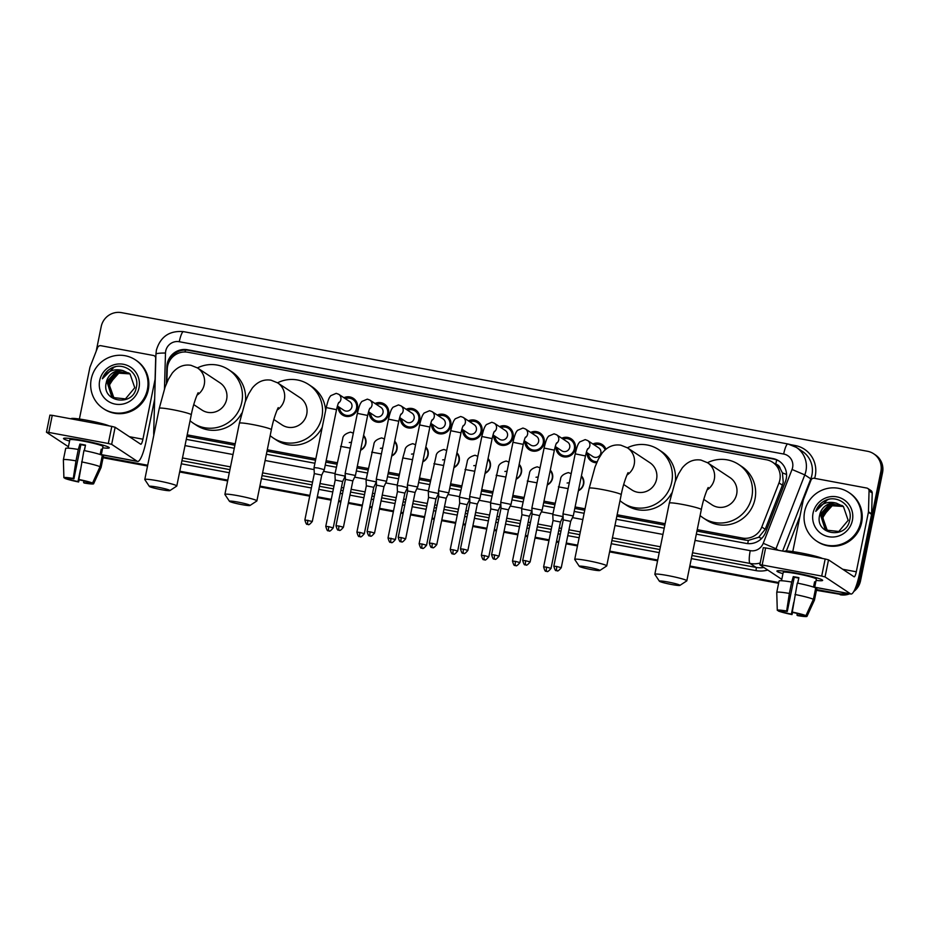 <?xml version="1.0" encoding="UTF-8"?>
<svg xmlns="http://www.w3.org/2000/svg" width="929" height="929" viewBox="0 0 929 929"><rect width="100%" height="100%" fill="white"/><g stroke="black" fill="none" stroke-linecap="round" stroke-linejoin="round"><path stroke-width="1.39" d="M363.587 435.422A9.325 9.104 123.5 0 1 360.568 450.263M394.709 441.205A9.325 9.104 123.5 0 1 391.69 456.046M425.83 446.988A9.325 9.104 123.5 0 1 422.811 461.829M456.94 452.771A9.325 9.104 123.5 0 1 453.921 467.612M488.062 458.554A9.325 9.104 123.5 0 1 485.043 473.395M519.183 464.337A9.325 9.104 123.5 0 1 516.164 479.178M550.305 470.12A9.325 9.104 123.5 0 1 547.286 484.961M581.426 475.903A9.325 9.104 123.5 0 1 578.407 490.744M343.927 397.717A9.929 9.685 123.5 0 1 357.444 408.412A9.929 9.685 123.5 0 1 338.133 406.472M375.049 403.5A9.929 9.685 123.5 0 1 388.566 414.195A9.929 9.685 123.5 0 1 369.254 412.255M406.17 409.294A9.929 9.685 123.5 0 1 419.687 419.978A9.929 9.685 123.5 0 1 400.376 418.038M437.28 415.077A9.929 9.685 123.5 0 1 450.809 425.761A9.929 9.685 123.5 0 1 431.486 423.821M468.402 420.86A9.929 9.685 123.5 0 1 481.93 431.544A9.929 9.685 123.5 0 1 462.607 429.604M499.523 426.643A9.929 9.685 123.5 0 1 513.04 437.327A9.929 9.685 123.5 0 1 493.729 435.387M530.645 432.426A9.929 9.685 123.5 0 1 544.162 443.121A9.929 9.685 123.5 0 1 524.85 441.17M561.766 438.209A9.929 9.685 123.5 0 1 575.283 448.904A9.929 9.685 123.5 0 1 555.972 446.954M596.685 462.758A9.929 9.685 123.5 0 1 587.082 452.737M696.936 531.109L745.488 540.132L748.321 540.411L758.703 537.252L765.217 529.275L782.404 485.182L783.252 482.256L782.427 472.873L780.209 468.634A5.829 5.69 -56.5 0 0 775.738 464.198A17.488 3.495 -79.5 0 1 776.725 459.948M697.238 529.658L742.329 538.042A17.488 17.082 -56.5 0 0 761.792 526.998L778.99 482.917A17.488 17.082 -56.5 0 0 766.471 459.785L187.925 352.265A17.488 17.082 -56.5 0 0 167.243 369.231L166.86 382.585M772.649 462.282L775.808 464.372A17.488 17.082 123.5 0 1 780.209 468.634M186.903 436.316L234.898 445.235M267.006 451.204L315.535 460.227M325.858 462.143L336.937 464.21M356.968 467.926L368.058 469.993M388.09 473.709L399.18 475.776M419.211 479.492L430.301 481.559M450.333 485.275L461.411 487.342M481.454 491.058L492.533 493.125M512.564 496.841L523.654 498.908M543.686 502.624L554.776 504.691M574.807 508.407L584.724 510.253M616.844 516.222L664.827 525.14M187.193 434.865L235.188 443.783M267.297 449.752L315.825 458.775M326.149 460.691L337.239 462.747M357.27 466.474L368.348 468.53M388.392 472.257L399.47 474.313M419.513 478.04L430.591 480.107M450.623 483.823L461.713 485.89M481.745 489.606L492.834 491.673M512.866 495.389L523.944 497.456M543.988 501.172L555.066 503.239M575.109 506.955L585.026 508.802M617.135 514.771L665.129 523.689M592.876 443.992A9.929 9.685 123.5 0 1 605.952 449.148M846.528 593.201A17.488 17.082 123.5 0 1 838.527 593.631L816.533 589.95L839.363 594.188A17.488 17.082 123.5 0 0 848.165 593.503A17.488 17.082 123.5 0 1 839.363 594.188L816.452 590.333M778.688 582.913L689.759 566.388L778.688 582.913M657.651 560.419L609.656 551.501L657.651 560.419M577.548 545.532L566.202 543.419L577.548 545.532M558.747 542.037L556.483 541.619L558.747 542.037M549.027 540.237L535.081 537.636L549.027 540.237M527.626 536.254L525.361 535.836L527.626 536.254M517.906 534.454L503.959 531.852L517.906 534.454M496.504 530.471L494.24 530.053L496.504 530.471M486.784 528.671L472.838 526.069L486.784 528.671M465.383 524.688L463.13 524.27L465.383 524.688M455.674 522.876L441.716 520.286L455.674 522.876M434.261 518.905L432.008 518.487L434.261 518.905M424.553 517.093L410.606 514.503L424.553 517.093M403.151 513.122L400.887 512.703L403.151 513.122M393.431 511.31L379.485 508.72L393.431 511.31M372.03 507.339L369.765 506.92L372.03 507.339M362.31 505.527L348.363 502.937L362.31 505.527M340.908 501.555L338.644 501.137L340.908 501.555M331.2 499.744L317.242 497.154L331.2 499.744M309.787 495.772L259.83 486.482L309.787 495.772M227.71 480.514L179.727 471.595L227.71 480.514M147.618 465.626L103.142 457.37L147.618 465.626M96.186 351.232L101.203 326.59A17.488 17.082 123.5 0 1 121.525 312.643L867.489 451.273A17.488 17.082 123.5 0 1 880.866 471.491L858.849 579.684L859.697 580.242A17.488 17.082 123.5 0 1 854.935 589.195A17.488 17.082 123.5 0 0 859.697 580.242L881.714 472.048L859.697 580.242L860.533 580.799A17.488 17.082 123.5 0 1 853.774 591.506M873.678 453.77L874.514 454.327A17.488 17.082 123.5 0 1 881.714 472.048A17.488 17.082 123.5 0 0 874.514 454.327L875.362 454.885A17.488 17.082 123.5 0 1 882.55 472.606L860.533 580.799M849.721 593.794A17.488 17.082 123.5 0 1 840.211 594.746M778.607 583.296L689.69 566.771M657.569 560.802L609.587 551.884M577.478 545.915L566.121 543.813M558.666 542.42L556.401 542.002M548.946 540.62L534.999 538.03M527.544 536.637L525.28 536.219M517.836 534.837L503.878 532.247M496.423 530.854L494.17 530.436M486.715 529.054L472.756 526.464M465.313 525.071L463.048 524.653M455.593 523.271L441.647 520.67M434.191 519.288L431.927 518.87M424.472 517.488L410.525 514.887M403.07 513.505L400.805 513.087M393.35 511.705L379.404 509.104M371.948 507.722L369.684 507.304M362.24 505.922L348.282 503.321M340.827 501.939L338.574 501.521M331.119 500.139L317.161 497.538M309.717 496.156L259.748 486.866M227.64 480.908L179.645 471.978M147.537 466.021L103.073 457.753M696.32 534.14L746.138 543.395A17.488 17.082 -56.5 0 0 765.601 532.363L785.377 481.663A17.488 17.082 -56.5 0 0 772.858 458.531L187.553 349.757A17.488 17.082 -56.5 0 0 166.883 366.723L166.396 383.7M167.998 364.598A17.488 17.082 123.5 0 1 188.39 350.314L773.694 459.089A17.488 17.082 123.5 0 1 779.454 461.318M858.849 579.684A17.488 17.082 123.5 0 1 856.143 586.118M838.527 593.631L816.603 589.555M778.769 582.529L689.841 566.005M657.732 560.036L609.738 551.118M577.629 545.149L566.272 543.035M558.817 541.653L556.564 541.235M549.109 539.842L535.162 537.252M527.707 535.87L525.442 535.452M517.987 534.059L504.041 531.469M496.585 530.087L494.321 529.669M486.866 528.276L472.919 525.686M465.464 524.304L463.199 523.875M455.744 522.493L441.798 519.903M434.342 518.521L432.09 518.092M424.634 516.71L410.676 514.12M403.221 512.738L400.968 512.309M393.513 510.927L379.566 508.337M372.111 506.955L369.847 506.526M362.391 505.144L348.445 502.554M340.989 501.172L338.725 500.743M331.27 499.361L317.323 496.771M309.868 495.389L259.899 486.099M227.791 480.13L179.796 471.212M147.688 465.243L103.224 456.975M186.288 439.347L234.271 448.266M266.391 454.235L314.919 463.257M325.243 465.174L336.321 467.229M356.353 470.957L367.443 473.012M387.474 476.74L398.564 478.795M418.596 482.523L429.674 484.578M449.717 488.306L460.796 490.361M480.839 494.089L491.917 496.144M511.949 499.872L523.039 501.927M543.07 505.655L554.16 507.71M574.192 511.438L584.109 513.284M616.229 519.253L664.212 528.171M804.63 511.554A29.159 28.462 123.5 0 1 848.816 492.475A29.159 28.462 123.5 0 1 860.811 521.993A29.159 28.462 123.5 0 1 816.626 541.084A29.159 28.462 123.5 0 1 804.63 511.554M848.816 492.475L849.663 493.032A29.159 28.462 123.5 0 1 861.647 522.551A29.159 28.462 123.5 0 1 817.462 541.642L816.626 541.084M819.692 515.061C814.35 534.721 846.4 539.912 849.652 520.217C853.588 506.34 837.203 493.88 824.778 500.731C820.435 503.123 817.427 506.677 815.767 511.356C820.702 503.518 827.611 500.801 836.506 503.204A14.574 14.237 123.5 0 0 819.726 514.863L819.692 515.061A14.574 14.237 123.5 0 1 819.726 514.863L829.481 503.994L842.08 505.492M852.381 520.426A20.403 19.927 123.5 0 1 828.668 536.707A20.403 19.927 123.5 0 1 813.061 513.122A20.403 19.927 123.5 0 1 836.774 496.841A20.403 19.927 123.5 0 1 852.381 520.426M842.731 505.957L830.816 504.877L821.073 515.746L825.358 529.24L826.647 530.238M842.568 505.84L830.491 504.656L820.737 515.525L825.022 529.019L826.485 530.134L838.841 531.481L848.154 520.31L843.416 506.526L836.506 503.204M843.346 506.468L832.163 505.759L822.409 516.64L827.333 530.645M843.195 506.34L831.827 505.539L822.072 516.419L827.158 530.552M827.936 530.97A14.574 14.237 123.5 0 1 823.524 524.002L827.867 530.935M823.524 524.002L823.036 517.209L829.783 506.816M828.9 499.314L827.495 499.744L815.767 511.356M795.572 572.949A23.33 1.928 11.5 0 1 822.455 580.068A23.33 1.928 11.5 0 1 816.092 580.404A23.33 1.928 11.5 0 0 822.641 580.381A23.33 1.928 11.5 0 0 795.572 572.949A23.33 1.928 11.5 0 0 777.225 570.859A23.33 1.928 11.5 0 0 782.95 573.669A23.33 1.928 11.5 0 1 776.923 571.08A23.33 1.928 11.5 0 1 795.572 572.949M792.774 551.605L803.248 500.139A2.915 2.845 -56.5 0 1 803.388 499.651L811.005 480.13A2.915 2.845 -56.5 0 1 814.257 478.284L866.78 488.05A2.915 2.845 -56.5 0 1 867.802 488.468L870.961 490.558A2.915 2.845 123.5 0 1 872.215 493.009L871.623 513.842A2.915 2.845 123.5 0 1 871.565 514.341L859.453 573.878A23.33 4.668 -79.5 0 1 850.976 594.026A23.33 4.668 -79.5 0 1 850.604 593.875L825.033 576.932L821.7 576.061L825.184 558.979L828.517 559.85L854.088 576.793A5.829 1.161 100.5 0 0 854.181 576.828A5.829 1.161 100.5 0 0 856.294 571.788L868.406 512.251A2.915 2.845 -56.5 0 0 868.464 511.751L869.056 490.918A2.915 2.845 -56.5 0 0 867.802 488.468M763.359 547.738L765.635 547.913L762.163 565.006L821.7 576.061M762.163 565.006L759.876 564.832L781.788 579.336M765.635 547.913L825.184 558.979M792.263 612.06L792.913 612.49A11.659 0.964 11.5 0 1 802.493 614.986L805.942 615.637A15.166 1.254 11.5 0 0 792.263 612.06L797.303 583.087A19.242 1.591 11.5 0 1 815.72 587.906L813.409 599.286L805.942 615.637M803.643 615.207L803.539 615.683A11.659 0.964 11.5 0 1 796.977 615.184L797.326 613.488M798.801 578.105A11.659 0.964 -168.5 0 0 796.977 577.757A11.659 0.964 -168.5 0 0 794.237 577.281L787.293 611.445A11.659 0.964 11.5 0 0 780.732 610.945L777.283 610.307L776.76 592.481A19.242 1.591 11.5 0 1 776.749 592.423A19.242 1.591 11.5 0 1 776.76 592.4A19.242 1.591 11.5 0 1 789.371 593.434L786.642 611.015L787.293 611.445M779.083 581.089A19.242 1.591 11.5 0 1 779.071 581.008A19.242 1.591 11.5 0 1 791.694 582.053L793.273 576.642A16.908 1.405 11.5 0 1 796.037 577.13A16.908 1.405 11.5 0 1 798.894 577.675L797.767 583.191M781.51 580.73L783.217 572.357A16.908 1.405 11.5 0 1 796.734 573.716A16.908 1.405 11.5 0 1 816.359 579.104L814.652 587.465M784.494 551.42L784.529 551.28A19.823 1.637 11.5 0 1 800.38 552.86A19.823 1.637 11.5 0 1 822.525 558.492M803.539 615.683L806.999 616.333A15.166 1.254 11.5 0 1 806.987 616.357L814.466 599.983L816.777 588.603L815.627 588.382M816.777 588.603A19.242 1.591 11.5 0 1 816.788 588.684L814.466 600.064A19.242 1.591 11.5 0 1 814.454 600.099A19.242 1.591 11.5 0 0 814.466 599.983M791.694 582.053L789.371 593.434M814.454 600.099L806.987 616.357A15.166 1.254 11.5 0 1 797.628 615.613L796.977 615.184M793.772 602.317L791.369 614.139L792.007 614.568L792.6 612.281M792.007 614.568A15.166 1.254 11.5 0 1 778.328 611.003L781.788 611.642L781.951 610.806M777.283 610.307A15.166 1.254 11.5 0 1 786.642 611.015M791.369 614.139A11.659 0.964 11.5 0 1 781.788 611.642M814.64 587.465L815.662 582.483A16.908 1.405 11.5 0 0 814.605 581.786L813.525 587.082M794.992 594.479A19.242 1.591 11.5 0 1 813.409 599.286M797.663 583.168L798.313 579.975A11.659 0.964 -168.5 0 0 798.417 579.998M793.273 576.642L794.237 577.281M814.512 582.262L815.662 582.483M91.251 378.974A29.159 28.462 123.5 0 1 135.437 359.895A29.159 28.462 123.5 0 1 147.421 389.414A29.159 28.462 123.5 0 1 103.235 408.505A29.159 28.462 123.5 0 1 91.251 378.974M135.437 359.895L136.284 360.452A29.159 28.462 123.5 0 1 148.268 389.971A29.159 28.462 123.5 0 1 104.083 409.062L103.235 408.505M106.312 382.481C100.959 402.141 133.021 407.332 136.261 387.648C140.209 373.76 123.824 361.3 111.399 368.151C107.056 370.555 104.048 374.097 102.387 378.777C107.323 370.938 114.232 368.221 123.127 370.625A14.574 14.237 123.5 0 0 106.347 382.283L106.312 382.481A14.574 14.237 123.5 0 1 106.347 382.283L116.102 371.414L128.69 372.912M139.002 387.846A20.403 19.927 123.5 0 1 115.289 404.127A20.403 19.927 123.5 0 1 99.682 380.542A20.403 19.927 123.5 0 1 123.394 364.273A20.403 19.927 123.5 0 1 139.002 387.846M129.34 373.377L117.437 372.297L107.683 383.166L111.979 396.66L113.268 397.658M129.189 373.261L117.1 372.076L107.358 382.945L111.643 396.439L113.094 397.554L125.461 398.901L134.775 387.73L130.037 373.946L123.127 370.625M129.967 373.888L118.773 373.179L109.018 384.06L113.953 398.065M129.816 373.76L118.447 372.959L108.693 383.84L113.779 397.972M114.557 398.39A14.574 14.237 123.5 0 1 110.145 391.423L114.488 398.355M110.145 391.423L109.657 384.629L116.392 374.236M115.521 366.734L114.116 367.164L102.387 378.777M667.777 581.984A10.498 0.871 -168.5 0 0 659.404 581.217A10.498 0.871 -168.5 0 0 671.562 584.492A10.498 0.871 -168.5 0 0 679.912 585.386A10.498 0.871 -168.5 0 0 667.777 581.984M659.404 581.217L654.864 574.401A16.327 1.347 11.5 0 1 654.829 574.285A16.327 1.347 11.5 0 1 667.881 575.585A16.327 1.347 11.5 0 1 686.833 580.799A16.327 1.347 11.5 0 1 686.752 580.892L679.912 585.386M703.776 499.396L711.928 504.807A16.327 15.944 -56.5 0 0 736.674 494.112A16.327 15.944 -56.5 0 0 729.962 477.576L707.596 462.758L701 460.087C693.766 458.961 687.506 461.574 682.234 467.949L678.484 473.987L675.139 481.837L669.31 503.1L654.829 574.285M707.492 462.7A32.074 31.307 123.5 0 1 738.66 464.454A32.074 31.307 123.5 0 1 751.84 496.934A32.074 31.307 123.5 0 1 703.241 517.929A32.074 31.307 123.5 0 1 700.106 515.549M738.66 464.454L741.818 466.544A32.074 31.307 123.5 0 1 754.998 499.024A32.074 31.307 123.5 0 1 706.4 520.019L703.241 517.929M587.674 567.096A10.498 0.871 -168.5 0 0 579.313 566.33A10.498 0.871 -168.5 0 0 591.471 569.605A10.498 0.871 -168.5 0 0 599.809 570.499A10.498 0.871 -168.5 0 0 587.674 567.096M579.313 566.33L574.761 559.525A16.327 1.347 11.5 0 1 574.726 559.397A16.327 1.347 11.5 0 1 587.79 560.698A16.327 1.347 11.5 0 1 606.73 565.912A16.327 1.347 11.5 0 1 606.649 566.005L599.809 570.499M623.673 484.508L631.836 489.92A16.327 15.944 -56.5 0 0 656.571 479.225A16.327 15.944 -56.5 0 0 649.859 462.688L627.493 447.871L620.897 445.2C613.663 444.074 607.403 446.686 602.131 453.062L598.392 459.1L595.036 466.95L589.218 488.213L574.726 559.397M627.4 447.813A32.074 31.307 123.5 0 1 658.556 449.566A32.074 31.307 123.5 0 1 671.737 482.046A32.074 31.307 123.5 0 1 623.138 503.042A32.074 31.307 123.5 0 1 620.003 500.661M658.556 449.566L661.715 451.657A32.074 31.307 123.5 0 1 675.348 481.257M671.632 493.136A32.074 31.307 123.5 0 1 626.297 505.132L623.138 503.042M237.836 502.078A10.498 0.871 -168.5 0 0 229.475 501.312A10.498 0.871 -168.5 0 0 241.633 504.586A10.498 0.871 -168.5 0 0 249.971 505.492A10.498 0.871 -168.5 0 0 237.836 502.078M229.475 501.312L224.923 494.507A16.327 1.347 11.5 0 1 224.899 494.379A16.327 1.347 11.5 0 1 237.952 495.691A16.327 1.347 11.5 0 1 256.892 500.894A16.327 1.347 11.5 0 1 256.81 500.986L249.971 505.492M273.834 419.502L281.998 424.901A16.327 15.944 -56.5 0 0 306.733 414.206A16.327 15.944 -56.5 0 0 300.021 397.682L277.655 382.864L271.059 380.193C263.824 379.055 257.565 381.668 252.293 388.055L248.554 394.082L245.198 401.943L239.38 423.206L224.899 494.379M277.562 382.794A32.074 31.307 123.5 0 1 308.718 384.548A32.074 31.307 123.5 0 1 321.898 417.028A32.074 31.307 123.5 0 1 273.3 438.023A32.074 31.307 123.5 0 1 270.165 435.643M308.718 384.548L311.877 386.638A32.074 31.307 123.5 0 1 325.638 410.548M322.235 427.27A32.074 31.307 123.5 0 1 276.459 440.114L273.3 438.023M157.744 487.191A10.498 0.871 -168.5 0 0 149.372 486.436A10.498 0.871 -168.5 0 0 161.53 489.699A10.498 0.871 -168.5 0 0 169.868 490.605A10.498 0.871 -168.5 0 0 157.744 487.191M149.372 486.436L144.831 479.619A16.327 1.347 11.5 0 1 144.796 479.492A16.327 1.347 11.5 0 1 157.849 480.804A16.327 1.347 11.5 0 1 176.789 486.006A16.327 1.347 11.5 0 1 176.719 486.099L169.868 490.605M193.731 404.614L201.895 410.014A16.327 15.944 -56.5 0 0 226.641 399.331A16.327 15.944 -56.5 0 0 219.929 382.794L197.552 367.977L190.968 365.306C183.721 364.168 177.462 366.781 172.202 373.168L168.451 379.195L165.095 387.056L159.277 408.319L144.796 479.492M197.459 367.907A32.074 31.307 123.5 0 1 228.615 369.661A32.074 31.307 123.5 0 1 241.807 402.141A32.074 31.307 123.5 0 1 193.197 423.136A32.074 31.307 123.5 0 1 190.062 420.756M228.615 369.661L231.774 371.751A32.074 31.307 123.5 0 1 245.419 401.351M241.691 413.231A32.074 31.307 123.5 0 1 196.356 425.227L193.197 423.136M605.116 449.857A8.744 8.535 -56.5 0 0 594.258 444.898M586.385 452.272L592.888 456.58A5.249 5.121 -56.5 0 0 600.842 453.143A5.249 5.121 -56.5 0 0 598.682 447.836L587.662 440.532A5.249 5.121 -56.5 0 1 587.43 449.311M561.255 567.724C556.448 573.483 557.295 569.64 556.843 570.696A3.786 0.755 100.5 0 1 556.785 570.673A3.786 0.755 -79.5 0 1 556.854 566.516L561.255 567.724L570.685 521.366L573.274 515.967L562.986 513.876L575.202 453.851L585.479 455.942C587.36 447.987 587.569 449.462 587.767 448.637M570.685 521.366L563.253 519.868M588.452 453.642A8.744 8.535 -56.5 0 0 597.138 461.725M557.342 447.859A8.744 8.535 -56.5 0 0 574.354 448.823A8.744 8.535 -56.5 0 0 563.137 439.115M555.263 446.489L561.766 450.797A5.249 5.121 -56.5 0 0 569.721 447.36A5.249 5.121 -56.5 0 0 567.573 442.053L556.541 434.749A5.249 5.121 -56.5 0 1 556.308 443.528M530.134 561.94C525.326 567.7 526.174 563.857 525.733 564.913A3.786 0.755 100.5 0 1 525.663 564.89A3.786 0.755 -79.5 0 1 525.733 560.733L530.134 561.94L539.563 515.583L542.153 510.195L531.864 508.093L544.08 448.068L554.358 450.159C556.239 442.204 556.459 443.679 556.657 442.854M539.563 515.583L532.131 514.085L531.864 508.093M526.22 442.076A8.744 8.535 -56.5 0 0 543.233 443.04A8.744 8.535 -56.5 0 0 532.015 433.332M524.142 440.706L530.656 445.014A5.249 5.121 -56.5 0 0 538.611 441.577A5.249 5.121 -56.5 0 0 536.451 436.27L525.419 428.966A5.249 5.121 -56.5 0 1 525.187 437.745M499.012 556.157C494.216 561.917 495.052 558.074 494.611 559.13A3.786 0.755 100.5 0 1 494.553 559.095A3.786 0.755 -79.5 0 1 494.623 554.95L499.012 556.157L508.442 509.8L511.031 504.412L500.743 502.31L512.959 442.285L523.248 444.376C525.117 436.421 525.338 437.896 525.535 437.071M508.442 509.8L501.021 508.302L500.743 502.31M495.099 436.293A8.744 8.535 -56.5 0 0 512.123 437.257A8.744 8.535 -56.5 0 0 500.894 427.549M493.02 434.923L499.535 439.231A5.249 5.121 -56.5 0 0 507.489 435.794A5.249 5.121 -56.5 0 0 505.33 430.487L494.298 423.183A5.249 5.121 -56.5 0 1 494.065 431.962M467.891 550.374C463.095 556.134 463.943 552.29 463.49 553.347A3.786 0.755 100.5 0 1 463.432 553.312A3.786 0.755 -79.5 0 1 463.501 549.167L467.891 550.374L477.332 504.017L479.91 498.629L469.633 496.527L481.837 436.502L492.126 438.593C493.996 430.638 494.216 432.113 494.414 431.288M477.332 504.017L469.9 502.519L469.633 496.527M463.977 430.51A8.744 8.535 -56.5 0 0 481.001 431.474A8.744 8.535 -56.5 0 0 469.772 421.766M461.899 429.14L468.413 433.448A5.249 5.121 -56.5 0 0 476.368 430.011A5.249 5.121 -56.5 0 0 474.208 424.704L463.188 417.4A5.249 5.121 -56.5 0 1 462.944 426.179M436.781 544.591C431.973 550.351 432.821 546.507 432.368 547.564A3.786 0.755 100.5 0 1 432.31 547.529A3.786 0.755 -79.5 0 1 432.38 543.384L436.781 544.591L446.21 498.234L448.8 492.834L438.511 490.744L450.716 430.719L461.005 432.809C462.886 424.855 463.095 426.33 463.292 425.505M446.21 498.234L438.778 496.736L438.511 490.744M432.856 424.727A8.744 8.535 -56.5 0 0 449.88 425.691A8.744 8.535 -56.5 0 0 438.662 415.983M430.789 423.357L437.292 427.665A5.249 5.121 -56.5 0 0 445.246 424.228A5.249 5.121 -56.5 0 0 443.087 418.921L432.066 411.617A5.249 5.121 -56.5 0 1 431.834 420.396M415.089 492.463L417.585 486.947L407.39 484.961L419.606 424.936L429.883 427.026C431.764 419.072 431.973 420.547 432.171 419.722M405.659 538.808C400.852 544.568 401.7 540.724 401.247 541.781A3.786 0.755 100.5 0 1 401.189 541.746A3.786 0.755 -79.5 0 1 401.258 537.601L405.659 538.808L415.089 492.451L407.657 490.953M401.746 418.944A8.744 8.535 -56.5 0 0 418.758 419.908A8.744 8.535 -56.5 0 0 407.541 410.2M399.667 417.574L406.17 421.882A5.249 5.121 -56.5 0 0 414.125 418.445A5.249 5.121 -56.5 0 0 411.977 413.138L400.945 405.834A5.249 5.121 -56.5 0 1 400.713 414.601M374.538 533.025C369.73 538.785 370.578 534.941 370.137 535.998A3.786 0.755 100.5 0 1 370.067 535.963A3.786 0.755 -79.5 0 1 370.137 531.818L374.538 533.025L383.967 486.668L386.557 481.268L376.268 479.178L388.485 419.153L398.762 421.243C400.643 413.289 400.863 414.764 401.061 413.939M383.967 486.668L376.535 485.159L376.268 479.178M370.625 413.161A8.744 8.535 -56.5 0 0 387.637 414.125A8.744 8.535 -56.5 0 0 376.419 404.417M368.546 411.791L375.061 416.099A5.249 5.121 -56.5 0 0 383.015 412.662A5.249 5.121 -56.5 0 0 380.855 407.355L369.823 400.051A5.249 5.121 -56.5 0 1 369.591 408.818M343.416 527.242C338.62 533.002 339.457 529.158 339.015 530.204A3.786 0.755 100.5 0 1 338.957 530.18A3.786 0.755 -79.5 0 1 339.027 526.035L343.416 527.242L352.846 480.885L355.435 475.485L345.147 473.384L357.363 413.37L367.652 415.46C369.521 407.506 369.742 408.981 369.939 408.156M352.846 480.885L345.425 479.376L345.147 473.395M339.503 407.378A8.744 8.535 -56.5 0 0 356.527 408.342A8.744 8.535 -56.5 0 0 345.298 398.634M337.424 406.008L343.939 410.316A5.249 5.121 -56.5 0 0 351.894 406.879A5.249 5.121 -56.5 0 0 349.734 401.572L338.702 394.268A5.249 5.121 -56.5 0 1 338.47 403.035M318.229 468.03L314.037 467.601L314.304 473.593L321.736 475.102L324.314 469.702L318.229 468.03M578.488 490.315A8.744 8.535 -56.5 0 0 581.299 476.531M551.036 568.374C546.24 574.134 547.076 570.29 546.635 571.347A3.786 0.755 100.5 0 1 546.577 571.312A3.786 0.755 -79.5 0 1 546.647 567.166L551.036 568.374L560.466 522.017L563.055 516.629L552.767 514.527L560.57 479.155C560.733 476.194 563.334 474.011 568.374 472.606L570.859 473.523A5.249 5.121 -56.5 0 1 571.149 473.732L570.859 473.523M560.466 522.017L553.045 520.519L552.767 514.527M547.367 484.532A8.744 8.535 -56.5 0 0 550.177 470.748M519.915 562.591C515.119 568.351 515.967 564.507 515.514 565.564A3.786 0.755 100.5 0 1 515.456 565.529A3.786 0.755 -79.5 0 1 515.525 561.383L519.915 562.591L529.356 516.234L531.934 510.834L521.657 508.744L529.46 473.372C529.611 470.411 532.212 468.228 537.252 466.822L539.749 467.74A5.249 5.121 -56.5 0 1 540.039 467.949L539.749 467.74M529.356 516.234L521.924 514.724L521.657 508.744M516.257 478.749A8.744 8.535 -56.5 0 0 519.056 464.964M498.234 510.462L500.731 504.946L490.535 502.961L498.339 467.577C498.49 464.628 501.091 462.445 506.142 461.039L508.627 461.957A5.249 5.121 -56.5 0 1 508.918 462.166L508.627 461.957M488.805 556.808C483.997 562.568 484.845 558.724 484.392 559.769A3.786 0.755 100.5 0 1 484.334 559.746A3.786 0.755 -79.5 0 1 484.404 555.6L488.805 556.808L498.234 510.451L490.802 508.941L490.535 502.961M485.135 472.966A8.744 8.535 -56.5 0 0 487.934 459.181M457.683 551.025C452.876 556.785 453.724 552.941 453.271 553.986A3.786 0.755 100.5 0 1 453.213 553.963A3.786 0.755 -79.5 0 1 453.282 549.817L457.683 551.025L467.113 504.668L469.702 499.268L459.414 497.178L467.217 461.794C467.368 458.845 469.969 456.662 475.021 455.256L477.506 456.174A5.249 5.121 -56.5 0 1 477.796 456.383L477.506 456.174M467.113 504.668L459.681 503.158L459.414 497.178M454.014 467.182A8.744 8.535 -56.5 0 0 456.813 453.398M426.562 545.242C421.754 551.002 422.602 547.158 422.161 548.203A3.786 0.755 100.5 0 1 422.091 548.18A3.786 0.755 -79.5 0 1 422.161 544.034L426.562 545.242L435.991 498.885L438.581 493.485L428.292 491.395L436.096 456.011C436.258 453.062 438.86 450.879 443.899 449.473L446.384 450.391A5.249 5.121 -56.5 0 1 446.675 450.6M435.991 498.885L428.559 497.375L428.292 491.395M422.892 461.399A8.744 8.535 -56.5 0 0 425.703 447.615M401.374 486.018L397.171 485.6L397.449 491.592L404.87 493.102L407.459 487.702L401.374 486.018M391.771 455.616A8.744 8.535 -56.5 0 0 394.581 441.832M364.319 533.676C359.523 539.435 360.371 535.592 359.918 536.637A3.786 0.755 100.5 0 1 359.86 536.614A3.786 0.755 -79.5 0 1 359.929 532.456L364.319 533.676L373.76 487.319L376.338 481.919L366.061 479.828L373.864 444.445C374.015 441.496 376.617 439.312 381.656 437.907L384.153 438.825A5.249 5.121 -56.5 0 1 384.443 439.034L384.153 438.825M373.76 487.319L366.328 485.809L366.061 479.828M360.661 449.833A8.744 8.535 -56.5 0 0 363.46 436.049M333.209 527.893C328.401 533.652 329.249 529.809 328.796 530.854A3.786 0.755 100.5 0 1 328.738 530.831A3.786 0.755 -79.5 0 1 328.808 526.673L333.209 527.893L342.638 481.536L345.228 476.136L334.939 474.045L342.743 438.662C342.894 435.713 345.495 433.529 350.547 432.124L353.032 433.042A5.249 5.121 -56.5 0 1 353.322 433.251M342.638 481.536L335.206 480.026L334.939 474.045M82.193 440.369A23.33 1.928 11.5 0 1 109.076 447.488A23.33 1.928 11.5 0 1 102.713 447.824A23.33 1.928 11.5 0 0 109.262 447.801A23.33 1.928 11.5 0 0 82.193 440.369A23.33 1.928 11.5 0 0 63.834 438.279A23.33 1.928 11.5 0 0 69.57 441.089A23.33 1.928 11.5 0 1 63.544 438.5A23.33 1.928 11.5 0 1 82.193 440.369M79.395 419.025L89.869 367.559A2.915 2.845 -56.5 0 1 90.008 367.071L97.626 347.551A2.915 2.845 -56.5 0 1 100.866 345.704L153.39 355.47A2.915 2.845 -56.5 0 1 154.423 355.888L155.863 356.841M154.655 399.122L146.074 441.298A23.33 4.668 -79.5 0 1 137.597 461.446A23.33 4.668 -79.5 0 1 137.225 461.295L111.654 444.352L108.321 443.493L111.794 426.399L115.138 427.27L140.697 444.213A5.829 1.161 100.5 0 0 140.79 444.248A5.829 1.161 100.5 0 0 142.915 439.208L155.027 379.671A2.915 2.845 -56.5 0 0 155.085 379.171L155.677 358.339A2.915 2.845 -56.5 0 0 154.423 355.888M49.969 415.17L52.256 415.344L48.784 432.426L108.321 443.493M48.784 432.426L46.496 432.252L68.409 446.756M52.256 415.344L111.794 426.399M78.884 479.48L79.522 479.91A11.659 0.964 11.5 0 1 89.103 482.406L92.563 483.057A15.166 1.254 11.5 0 0 78.884 479.48L83.924 450.519A19.242 1.591 11.5 0 1 102.341 455.326L100.03 466.706L92.563 483.057M90.252 482.627L90.159 483.103A11.659 0.964 11.5 0 1 83.598 482.604L83.947 480.908M85.422 445.525A11.659 0.964 -168.5 0 0 83.598 445.177A11.659 0.964 -168.5 0 0 80.858 444.701L73.914 478.865A11.659 0.964 11.5 0 0 67.352 478.365L63.892 477.727L63.381 459.901A19.242 1.591 11.5 0 1 63.369 459.843A19.242 1.591 11.5 0 1 63.369 459.82A19.242 1.591 11.5 0 1 75.992 460.854L73.263 478.435L73.914 478.865M65.704 448.51A19.242 1.591 11.5 0 1 65.692 448.428A19.242 1.591 11.5 0 1 78.303 449.473L79.894 444.062A16.908 1.405 11.5 0 1 82.658 444.55A16.908 1.405 11.5 0 1 85.514 445.107L84.388 450.611M68.131 448.15L69.826 439.777A16.908 1.405 11.5 0 1 83.355 441.136A16.908 1.405 11.5 0 1 102.968 446.524L101.273 454.896M71.115 418.84L71.15 418.7A19.823 1.637 11.5 0 1 86.989 420.28A19.823 1.637 11.5 0 1 109.134 425.912M90.159 483.103L93.608 483.754A15.166 1.254 11.5 0 1 93.608 483.788L101.075 467.403L103.398 456.023L102.248 455.802M103.398 456.023A19.242 1.591 11.5 0 1 103.409 456.104L101.087 467.484A19.242 1.591 11.5 0 1 101.075 467.519L93.608 483.788A15.166 1.254 11.5 0 1 84.249 483.034L83.598 482.604M78.303 449.473L75.992 460.854M80.393 469.737L77.99 481.57L78.628 481.988L79.209 479.701M78.628 481.988A15.166 1.254 11.5 0 1 64.949 478.423L68.409 479.062L68.572 478.238M63.892 477.727A15.166 1.254 11.5 0 1 73.263 478.435M77.99 481.57A11.659 0.964 11.5 0 1 68.409 479.062M101.261 454.885L102.283 449.903A16.908 1.405 11.5 0 0 101.226 449.206L100.146 454.502M81.613 461.899A19.242 1.591 11.5 0 1 100.03 466.706M84.284 450.588L84.934 447.395A11.659 0.964 -168.5 0 0 85.038 447.418M79.894 444.062L80.858 444.701M101.133 449.682L102.283 449.903M782.404 485.182L778.99 482.917M169.426 360.197A17.488 2.032 1.6 0 1 170.053 360.15M747.764 543.616A17.488 3.495 -79.5 0 1 748.321 540.411M758.703 537.252A17.488 0.824 21.3 0 1 761.664 538.425M782.427 472.873A17.488 0.824 21.3 0 1 786.573 474.498M185.01 351.986A17.488 3.495 -79.5 0 1 185.486 350.024M765.217 529.275L761.792 526.998M745.488 540.132L742.329 538.042M882.55 472.606L880.866 471.491M773.694 459.089L772.858 458.531M695.055 540.399L750.249 550.665A11.659 11.38 -56.5 0 0 763.232 543.302L792.031 469.47A11.659 11.38 -56.5 0 0 783.681 454.037L179.274 341.721A11.659 11.38 -56.5 0 0 165.49 353.032L164.468 388.81M183.698 331.723A11.659 2.334 100.5 0 0 183.512 331.641L787.92 443.969A11.659 2.334 100.5 0 1 788.106 444.05A23.33 22.772 123.5 0 1 804.793 474.893L810.796 478.865A23.33 22.772 -56.5 0 0 802.354 451.355L796.35 447.383L787.92 443.969A11.659 2.334 100.5 0 0 783.681 454.037M179.274 341.721A11.659 2.334 100.5 0 1 183.512 331.641C169.531 330.434 160.496 336.588 156.397 350.082L155.944 354.088A11.659 1.359 1.6 0 1 165.49 353.032M790.8 444.701L795.212 445.525A2.915 0.581 -79.5 0 1 794.957 446.524M795.212 445.525A26.244 25.617 123.5 0 1 815.267 475.845A26.244 25.617 123.5 0 1 814.628 478.354M800.02 516.036L786.387 550.967M767.737 570.034A26.244 25.617 123.5 0 1 755.985 570.615L691.35 558.596M659.242 552.627L611.247 543.709M579.139 537.74L567.782 535.638M560.326 534.245L558.062 533.827M550.618 532.445L536.66 529.855M529.205 528.462L526.952 528.044M519.497 526.662L505.539 524.072M498.095 522.679L495.831 522.261M488.375 520.879L474.429 518.277M466.973 516.896L464.709 516.478M457.254 515.096L443.307 512.494M435.852 511.113L433.588 510.695M426.132 509.313L412.186 506.711M404.73 505.33L402.466 504.911M395.022 503.53L381.064 500.928M373.609 499.547L371.356 499.128M363.901 497.747L349.943 495.145M342.499 493.763L340.235 493.345M332.779 491.964L318.833 489.362M311.378 487.98L261.409 478.69M229.3 472.733L181.306 463.803M792.031 469.47L804.793 474.893L775.994 548.737L778.328 550.282M763.232 543.302L775.994 548.737A23.33 22.772 123.5 0 1 775.564 549.759M760.189 563.009A23.33 22.772 123.5 0 1 750.04 563.438L756.043 567.41A23.33 22.772 -56.5 0 0 763.893 567.491M782.624 551.071L810.796 478.865L811.551 479.236M750.249 550.665A11.659 2.334 100.5 0 0 750.04 563.438L692.535 552.755M660.426 546.786L612.432 537.868M580.323 531.899L568.966 529.785M561.522 528.404L559.258 527.986M551.803 526.604L537.856 524.002M530.401 522.621L528.136 522.203M520.681 520.821L506.735 518.219M499.279 516.838L497.015 516.419M489.56 515.038L475.613 512.436M468.158 511.055L465.893 510.636M458.45 509.255L444.492 506.653M437.036 505.271L434.784 504.853M427.328 503.472L413.37 500.87M405.927 499.488L403.662 499.07M396.207 497.689L382.26 495.087M374.805 493.705L372.541 493.287M365.085 491.894L351.139 489.304M343.684 487.922L341.419 487.504M333.964 486.111L320.017 483.521M312.562 482.139L262.593 472.849M230.485 466.881L182.502 457.962M181.933 460.714L229.927 469.644M262.036 475.602L312.005 484.892M319.46 486.273L333.406 488.875M340.862 490.257L343.126 490.675M350.581 492.056L364.528 494.658M371.983 496.04L374.236 496.458M381.691 497.839L395.649 500.441M403.105 501.823L405.358 502.241M412.813 503.623L426.759 506.224M434.215 507.606L436.479 508.024M443.934 509.406L457.881 512.007M465.336 513.389L467.601 513.807M475.056 515.189L489.002 517.79M496.458 519.172L498.722 519.59M506.177 520.983L520.124 523.573M527.579 524.955L529.832 525.373M537.287 526.766L551.245 529.356M558.701 530.738L560.953 531.156M568.409 532.549L579.766 534.651M611.874 540.62L659.869 549.538M691.977 555.507L756.043 567.41A2.915 0.581 -79.5 0 1 755.985 570.615M185.01 445.606L233.005 454.525M265.113 460.494L314.118 469.609M323.524 471.351L335.044 473.5M354.646 477.134L366.165 479.283M385.767 482.917L397.287 485.066M416.889 488.7L428.408 490.849M447.999 494.483L459.53 496.632M479.12 500.266L490.64 502.415M510.242 506.05L521.761 508.198M541.363 511.833L552.883 513.981M572.485 517.616L582.843 519.543M614.952 525.512L662.946 534.43M155.944 354.088L153.691 432.856A11.659 1.359 1.6 0 1 154.365 432.426M188.39 350.314L187.553 349.757M814.71 587.198L850.604 593.875M842.731 569.268L856.294 571.788M871.565 514.341L868.406 512.251M828.517 559.85L825.033 576.932M868.464 511.751L871.623 513.842M872.215 493.009L869.056 490.918M707.039 489.955A16.327 15.944 -56.5 0 0 707.596 462.758M708.095 487.888C709.048 485.472 704.077 495.122 701.314 509.615A16.327 1.347 -168.5 0 0 682.362 504.412A16.327 1.347 -168.5 0 0 669.31 503.1M626.936 475.067A16.327 15.944 -56.5 0 0 627.493 447.871M627.992 473C628.945 470.585 623.974 480.235 621.211 494.727A16.327 1.347 -168.5 0 0 602.271 489.525A16.327 1.347 -168.5 0 0 589.218 488.213M277.097 410.061A16.327 15.944 -56.5 0 0 277.655 382.864M278.154 407.994C279.106 405.567 274.136 415.217 271.373 429.709A16.327 1.347 -168.5 0 0 252.433 424.507A16.327 1.347 -168.5 0 0 239.38 423.206M197.006 395.173A16.327 15.944 -56.5 0 0 197.552 367.977M198.051 393.106C199.003 390.679 194.033 400.329 191.269 414.822A16.327 1.347 -168.5 0 0 172.329 409.619A16.327 1.347 -168.5 0 0 159.277 408.319M556.854 566.516L553.823 566.214L563.253 519.857L562.986 513.876M525.733 560.733L522.702 560.431L532.131 514.074M494.623 554.95L491.592 554.648L501.021 508.291M463.501 549.167L460.47 548.865L469.9 502.508M432.38 543.384L429.349 543.082L438.778 496.725M401.258 537.601L398.227 537.299L407.657 490.942L407.39 484.961M370.137 531.818L367.106 531.516L376.535 485.159M339.027 526.035L335.996 525.733L345.425 479.376M307.905 520.252A3.786 0.755 -79.5 0 0 307.836 524.397A3.786 0.755 100.5 0 0 307.894 524.42C308.347 523.375 307.499 527.219 312.295 521.459L304.875 519.938L314.304 473.593M338.818 402.362C338.62 403.198 338.4 401.723 336.53 409.677L326.242 407.587L314.037 467.601M568.13 488.619L558.399 486.842M546.647 567.166L543.616 566.864L553.045 520.507M537.008 482.836L527.277 481.059M515.525 561.383L512.494 561.081L521.924 514.724M505.887 477.053L496.167 475.276M484.404 555.6L481.373 555.298L490.802 508.941M474.765 471.27L465.046 469.493M453.282 549.817L450.251 549.503L459.681 503.158M443.644 465.487L433.924 463.71M422.161 544.034L419.13 543.72L428.559 497.375M391.051 538.239A3.786 0.755 -79.5 0 0 390.981 542.397A3.786 0.755 100.5 0 0 391.039 542.42C391.481 541.375 390.644 545.218 395.44 539.459L388.02 537.937L397.449 491.592M412.534 459.704L402.803 457.927L397.171 485.6M381.413 453.921L371.693 452.144M359.929 532.456L356.899 532.154L366.328 485.809M350.291 448.138L340.571 446.361M328.808 526.673L325.777 526.371L335.206 480.026M101.331 454.618L137.225 461.295M129.352 436.688L142.915 439.208M115.138 427.27L111.654 444.352M153.691 432.856L153.761 435.446M814.687 587.279L850.976 594.026M763.301 547.68L759.829 564.774M777.167 606.405L776.749 592.423L779.071 581.008M701.314 509.615L686.833 580.799M621.211 494.727L606.73 565.912M271.373 429.709L256.892 500.894M191.269 414.822L176.789 486.006M601.876 445.757L605.487 448.138M587.662 440.532L585.177 439.614L579.673 441.96C578.546 443.76 577.652 443.597 575.202 453.851M592.226 460.343L595.826 462.723M585.479 455.942L573.274 515.967M553.823 566.214C554.81 569.709 555.612 571.149 556.216 570.522L556.843 570.696M570.766 439.974L574.366 442.355M556.541 434.749L554.056 433.831L548.551 436.177C547.425 437.977 546.531 437.814 544.08 448.068M561.104 454.548L564.704 456.94M554.358 450.159L542.153 510.184M522.702 560.431C523.689 563.926 524.49 565.366 525.094 564.727L525.733 564.913M539.644 434.191L543.244 436.572M525.419 428.966L522.934 428.048L517.43 430.394C516.303 432.194 515.409 432.031 512.959 442.285M529.983 448.765L533.594 451.157M523.248 444.376L511.031 504.401M491.592 554.648C492.579 558.143 493.369 559.583 493.973 558.944L494.611 559.13M508.523 428.408L512.134 430.789M494.298 423.183L491.813 422.265L486.32 424.611C485.193 426.411 484.299 426.248 481.837 436.502M498.861 442.982L502.473 445.374M492.126 438.593L479.91 498.618M460.47 548.865C461.458 552.36 462.247 553.8 462.851 553.161L463.49 553.347M477.401 422.614L481.013 425.006M463.188 417.4L460.691 416.482L455.198 418.828C454.072 420.628 453.178 420.465 450.716 430.719M467.74 437.199L471.351 439.591M461.005 432.809L448.8 492.834M429.349 543.082C430.336 546.577 431.126 548.005 431.741 547.378L432.368 547.564M446.28 416.831L449.891 419.223M432.066 411.617L429.581 410.699L424.077 413.045C422.95 414.845 422.056 414.682 419.606 424.936M436.63 431.416L440.23 433.808M429.883 427.026L417.678 487.051M398.227 537.299C399.215 540.794 400.016 542.222 400.62 541.595L401.247 541.781M415.17 411.048L418.77 413.44M400.945 405.834L398.46 404.916L392.955 407.262C391.829 409.062 390.935 408.899 388.485 419.153M405.508 425.633L409.108 428.025M398.762 421.243L386.557 481.268M367.106 531.516C368.093 535.011 368.894 536.439 369.498 535.812L370.137 535.998M384.049 405.265L387.648 407.657M369.823 400.051L367.338 399.133L361.834 401.479C360.707 403.279 359.813 403.116 357.363 413.37M374.387 419.85L377.998 422.242M367.652 415.46L355.435 475.485M335.996 525.733C336.983 529.228 337.773 530.656 338.377 530.029L339.015 530.204M352.927 399.482L356.539 401.874M338.702 394.268L336.217 393.35L330.724 395.696C329.598 397.496 328.703 397.333 326.242 407.587M343.265 414.067L346.877 416.459M336.53 409.677L324.314 469.702M312.295 521.459L321.736 475.102M304.875 519.938C305.862 523.445 306.651 524.873 307.255 524.246L307.894 524.42M581.345 476.275L582.169 476.821M567.12 483.022L569.314 482.778M543.616 566.864C544.603 570.36 545.393 571.788 545.997 571.161L546.635 571.347M550.223 470.48L551.06 471.038M536.01 477.239L538.193 476.995M512.494 561.081C513.482 564.577 514.271 566.005 514.875 565.378L515.514 565.564M519.114 464.697L519.938 465.255M504.888 471.456L507.071 471.212M481.373 555.298C482.36 558.793 483.15 560.222 483.765 559.595L484.392 559.769M487.992 458.914L488.817 459.472M473.767 465.673L475.95 465.429M450.251 549.503C451.239 553.01 452.04 554.439 452.644 553.812L453.271 553.986M456.871 453.131L457.695 453.677M442.645 459.89L444.84 459.634M419.13 543.72C420.117 547.227 420.918 548.656 421.522 548.029L422.161 548.203M425.749 447.348L426.574 447.894M411.524 454.107L413.719 453.851M402.803 457.927L404.974 450.228C405.137 447.279 407.738 445.096 412.778 443.69L415.263 444.608M395.44 539.459L404.87 493.102M388.02 537.937C389.007 541.444 389.797 542.873 390.401 542.246L391.039 542.42M394.628 441.565L395.464 442.111M380.414 448.324L382.597 448.068M356.899 532.154C357.886 535.661 358.675 537.09 359.279 536.463L359.918 536.637M363.518 435.782L364.342 436.328M349.292 442.541L351.476 442.285M325.777 526.371C326.764 529.878 327.554 531.307 328.169 530.68L328.796 530.854M101.307 454.699L137.597 461.446M49.922 415.1L46.45 432.194M63.369 459.82L65.692 448.428M63.787 473.825L63.369 459.843"/></g></svg>

